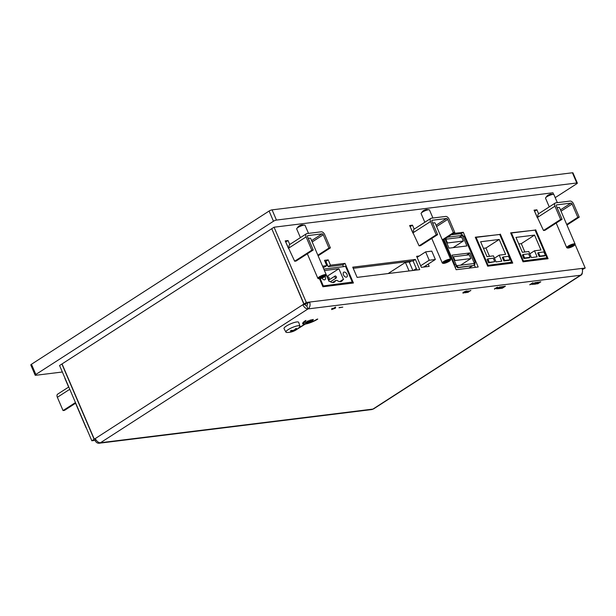 <?xml version="1.0" encoding="UTF-8"?>
<svg xmlns="http://www.w3.org/2000/svg" width="616" height="616" viewBox="0 0 616 616"><rect width="100%" height="100%" fill="white"/><g stroke="black" fill="none" stroke-linecap="round" stroke-linejoin="round"><path stroke-width="0.92" d="M572.41 172.773L576.784 182.983A2.279 0.508 -23.2 0 1 577.338 183.083L572.957 172.873A2.279 0.508 156.8 0 0 572.41 172.773L272.079 209.864A2.279 0.508 156.8 0 0 269.1 211.034L31.462 364.264A2.279 0.508 156.8 0 0 30.8 364.98L35.174 375.198A2.279 0.508 -23.2 0 1 35.843 374.474L31.462 364.264M269.1 211.034L273.481 221.244A2.279 0.508 -23.2 0 1 276.453 220.074L272.079 209.864M576.784 182.983L276.453 220.074M273.481 221.244L35.843 374.474M62.355 372.002L35.728 375.29A2.279 0.508 -23.2 0 1 35.174 375.198M555.208 197.644L576.668 183.807A2.279 0.508 -23.2 0 0 577.338 183.083M534.118 283.399L536.983 282.29L534.08 283.422L535.25 282.498L532.17 284.492L534.865 283.483L533.895 284.276L536.983 282.29M534.819 283.491L533.579 284.315M535.25 282.498L532.17 284.492M539.069 282.19L540.81 281.812L539.377 281.989L540.186 282.051L537.691 283.114L538.738 282.99L536.605 283.784L537.73 283.807L540.81 281.812M536.598 283.76L538.684 282.99M540.14 282.059L537.691 283.114M465.427 292.33L465.057 292.846L466.697 292.207L466.866 291.391L468.568 290.991L466.458 291.476L466.381 292.238L465.103 292.369L465.049 292.831M465.319 292.639L466.374 292.215M466.266 291.938L468.568 290.991M467.737 291.368L467.944 290.975M466.728 291.691L466.697 292.207M498.721 287.803L501.578 286.694L498.683 287.826L499.853 286.902L496.765 288.896L499.468 287.888L498.49 288.681L501.578 286.694M499.414 287.895L498.175 288.719M500.161 286.848L496.765 288.896M503.665 286.594L505.413 286.217L503.973 286.394L504.789 286.455L503.649 287.195L500.893 288.388L502.325 288.211L505.413 286.217M502.317 288.049L500.893 288.388M502.31 288.026L503.287 287.395M502.594 287.302L503.649 287.195M503.634 287.171L504.735 286.463M331.747 308.647L333.348 308.47L331.631 309.579L333.302 308.477M333.656 308.27L335.366 307.138L333.656 308.27L332.062 308.47L333.649 308.254M331.631 309.579L335.227 308.239L333.941 308.239L335.666 307.122M333.988 308.208L335.535 308.038M307.215 321.352L312.366 320.72L307.831 320.959M307.823 320.936L312.982 320.32M339.023 307.769L342.804 307.138L339.331 307.569M339.316 307.553L342.804 307.138M309.894 320.197L313.382 319.465M302.672 323.662L302.679 323.685A9.756 2.164 -23.2 0 1 302.672 323.662A9.756 2.164 -23.2 0 1 305.513 320.574L305.521 320.597A9.756 2.164 156.8 0 0 302.679 323.685A9.756 2.164 156.8 0 0 304.758 324.132L298.106 328.42M305.99 323.631A8.84 1.956 156.8 0 0 317.178 319.134L317.756 319.065L317.194 319.157A8.84 1.956 -23.2 0 1 305.952 323.662L308.531 321.999L312.582 321.175L305.143 322.091L304.527 322.491L307.962 322.068L305.374 323.731A8.84 1.956 -23.2 0 1 303.519 323.323A8.84 1.956 -23.2 0 1 306.09 320.528L305.521 320.597M297.151 329.19L305.328 324.062A9.756 2.164 156.8 0 0 317.764 319.088M303.511 323.315A8.84 1.956 156.8 0 0 305.367 323.716L305.374 323.731M305.513 320.574L306.083 320.505M305.367 323.716L307.908 322.076M298.221 328.32L304.712 324.139M304.52 322.468L312.582 321.175M498.845 288.635L500.639 288.419L502.987 286.517L499.153 288.442M499.145 288.419L499.899 288.35M499.884 288.327L502.671 286.555M500.254 288.28L500.954 288.219M496.519 288.134L497.489 287.449L496.511 288.119M494.894 288.704L497.489 287.449M496.904 288.057L497.705 287.141L494.432 288.889L496.904 288.057M497.797 287.433L496.496 287.541L494.556 289.166M467.852 292.469L470.47 290.498L466.451 292.646L470.162 290.698L467.852 292.469L470.154 290.683M470.886 290.536L466.451 292.646M463.432 292.839L464.726 292.169L463.717 292.823M463.709 292.8L464.68 292.176M465.026 291.953L466.135 291.237M464.341 292.03L466.189 291.229L465.034 291.969M466.805 290.968L464.287 291.776L462.947 292.677L462.909 293.085L463.725 292.985L466.812 290.991L466.058 291.083M466.05 291.068L462.909 293.085M534.249 284.23L536.043 284.014L538.392 282.113L534.557 284.038M534.549 284.014L538.076 282.151M535.658 283.876L536.351 283.814M530.9 284.192L533.102 282.767L529.698 284.792L531.469 284.138M529.691 284.777L532.786 282.806M311.796 250.181L313.221 250.004L307.53 236.721A1.14 0.678 -122.8 0 1 307.63 235.682A1.14 0.678 -122.8 0 1 307.808 235.612L322.114 233.849A1.14 0.678 -122.8 0 1 323.261 234.781L328.952 248.055L330.384 247.878L324.694 234.604A3.419 2.025 -122.8 0 0 321.236 231.809L306.937 233.572A3.419 2.025 -122.8 0 0 306.398 233.764A3.419 2.025 -122.8 0 0 306.106 236.898L311.796 250.181L294.664 261.223L285.193 240.887L288.057 240.533L285.685 242.034M288.427 248.294L285.739 242.026M288.057 240.533L289.751 244.49M560.637 219.45L562.069 219.273L556.379 205.998A1.14 0.678 -122.8 0 1 556.479 204.951A1.14 0.678 -122.8 0 1 556.656 204.882L570.955 203.118A1.14 0.678 -122.8 0 1 572.11 204.05L577.8 217.325L579.232 217.148L573.542 203.873A3.419 2.025 -122.8 0 0 570.085 201.078L555.778 202.841A3.419 2.025 -122.8 0 0 555.239 203.034A3.419 2.025 -122.8 0 0 554.947 206.168L560.637 219.45L543.512 230.492L534.041 210.156L536.906 209.802L534.534 211.303M537.275 217.564L534.588 211.296M536.906 209.802L538.6 213.767M436.213 234.811L437.645 234.634L431.955 221.36A1.14 0.678 -122.8 0 1 432.055 220.312A1.14 0.678 -122.8 0 1 432.232 220.251L446.538 218.488A1.14 0.678 -122.8 0 1 447.686 219.419L453.376 232.694L454.808 232.517L449.118 219.242A3.419 2.025 -122.8 0 0 445.661 216.439L431.362 218.21A3.419 2.025 -122.8 0 0 430.823 218.395A3.419 2.025 -122.8 0 0 430.53 221.537L436.213 234.811L419.088 245.853L409.617 225.518L412.481 225.163L410.11 226.665M412.851 232.933L410.164 226.657M412.481 225.163L414.175 229.129M500.331 234.126L512.743 263.086L487.703 266.181L475.283 237.214L499.738 234.504M453.253 233.518L463.309 232.278L461.007 233.764M463.309 232.278L478.185 266.998L456.163 269.716L443.381 239.886M475.383 267.344L474.551 265.411L457.519 267.752L456.987 266.528L457.457 266.228L457.981 267.452L457.519 267.752M535.666 229.76L548.078 258.72L523.038 261.815L510.625 232.856L535.081 230.138M415.377 259.436L419.75 269.646L357.111 277.385L352.737 267.167L415.377 259.436L413.059 260.922L353.222 268.314M416.947 269.993L413.059 260.922M322.561 266.166L326.765 265.642L324.493 260.337L328.213 259.875L330.484 265.188L345.014 263.394L342.704 264.88L328.174 266.674L325.895 261.369L324.986 261.477M330.484 265.188L328.174 266.674M328.213 259.875L325.895 261.369M326.765 265.642L324.455 267.136L323.054 267.313M345.014 263.394L353.422 282.998L322.93 286.763L319.496 278.755M343.466 266.659L342.704 264.88M428.197 264.11L429.167 266.382L421.359 267.344L416.632 256.318L419.234 255.994M426.364 266.728L425.879 265.604M575.051 244.344L585.2 268.029L309.54 302.071A5.128 3.973 83 0 1 308.038 308.909L100.485 442.735A5.128 3.973 83 0 1 99.145 443.227L371.594 409.586A5.128 3.973 -97 0 0 372.934 409.093A5.128 3.034 57.2 0 0 373.743 408.801L581.288 274.975A5.128 3.034 57.2 0 0 582.282 272.642M271.779 228.775L303.85 304.065L95.303 438.538A5.128 3.034 -122.8 0 0 100.485 442.735L372.934 409.093L580.48 275.26A5.128 3.034 57.2 0 0 581.288 274.975M585.2 268.029L582.351 269.592M308.038 308.909L306.722 305.844A1.709 1.009 -122.8 0 1 304.997 304.443L302.849 304.712A5.128 3.034 -122.8 0 0 308.038 308.909L580.48 275.26A5.128 3.973 -97 0 0 581.981 268.43M306.722 305.844A1.709 1.324 -97 0 0 307.222 303.565L304.004 303.965L306.321 302.471L274.066 227.204L552.945 192.769L553.653 194.425M99.145 443.227A5.128 3.973 83 0 1 95.049 440.378L95.965 439.786M95.303 438.538L94.302 439.185L62.039 363.917L271.594 228.798M95.534 439.031L94.302 439.185M304.997 304.443L305.998 303.796L303.85 304.065M306.321 302.471L309.54 302.071L307.222 303.565M91.83 440.771L94.14 439.285L61.885 364.017L59.567 365.511L91.83 440.771L95.049 440.378M95.572 439.108L94.14 439.285M304.004 303.965L271.748 228.698L274.066 227.204M336.382 276.907A1.14 0.678 57.2 0 0 335.05 276.045A1.14 0.678 57.2 0 0 335.104 277.362A1.14 0.678 57.2 0 0 336.282 277.955A1.14 0.678 57.2 0 0 336.382 276.907M339.747 281.62L342.827 279.641A6.838 4.05 -122.8 0 1 341.688 281.25A6.838 4.05 -122.8 0 1 336.99 280.357L335.558 280.534A6.838 4.05 -122.8 0 1 334.419 282.151A6.838 4.05 -122.8 0 1 329.729 281.258L329.013 281.343L326.257 274.921M324.424 270.516L338.9 268.73L343.543 279.548L342.827 279.641M332.486 282.521L335.558 280.534M329.121 277.808A1.14 0.678 57.2 0 0 327.781 276.938A1.14 0.678 57.2 0 0 327.835 278.263A1.14 0.678 57.2 0 0 329.021 278.856A1.14 0.678 57.2 0 0 329.121 277.808M338.9 268.73L326.911 276.453M324.971 276.546A2.849 1.686 -122.8 0 1 324.994 279.695A2.849 1.686 -122.8 0 1 321.945 278.07M343.459 274.828A2.849 1.686 -122.8 0 1 343.705 272.218A2.849 1.686 -122.8 0 1 346.662 273.697A2.849 1.686 -122.8 0 1 346.793 277A2.849 1.686 -122.8 0 1 343.459 274.828M322.615 286.032L352.267 282.066L345.553 266.397L323.808 269.084M320.189 278.625L323.207 285.655M350.204 283.399L352.267 282.066M294.949 329.383L295.287 330.176A16.363 2.11 -111.5 0 0 295.349 329.729L295.126 329.206M291.514 330.322L291.853 331.108A16.463 9.748 -122.8 0 1 290.39 330.923A15.993 9.248 -64.2 0 0 290.875 330.615A15.993 9.248 -64.2 0 0 291.368 330.291A16.463 9.748 57.2 0 0 292.831 330.476A16.363 15.816 -172.1 0 0 294.44 329.837A16.463 12.751 -97 0 0 295.711 328.582A15.993 6.676 27.2 0 0 296.612 328.467A16.463 12.751 83 0 1 295.349 329.729M295.287 330.176A16.463 9.748 57.2 0 0 296.45 329.66A15.993 12.59 37.1 0 1 295.511 330.268A15.993 12.59 37.1 0 1 295.472 330.291A16.463 9.748 -122.8 0 1 295.457 330.307A16.463 9.748 -122.8 0 1 294.309 330.8L293.986 330.045M292.261 330.43L292.692 331.439A16.363 15.816 7.9 0 0 294.309 330.8M292.692 331.439A16.463 12.751 83 0 1 291.129 332.001A15.993 10.018 -87.2 0 1 290.221 332.116A16.463 12.751 -97 0 0 291.791 331.554A16.363 2.11 68.5 0 0 291.853 331.108M295.457 330.307A16.478 16.478 0 0 1 286.887 332.463A7.623 1.686 -23.2 0 1 285.909 332.116A7.623 1.686 -23.2 0 1 288.119 329.675A7.623 1.686 -23.2 0 1 295.472 326.341A7.623 1.686 -23.2 0 1 299.923 326.11A7.623 1.686 -23.2 0 1 299.499 327.058A16.478 16.478 0 0 1 295.511 330.268M295.203 329.968L294.81 329.506M285.909 332.116L284.03 328.621A7.977 1.763 -23.2 0 1 290.652 323.824A7.977 1.763 -23.2 0 1 298.691 322.337L299.923 326.11M494.74 261.685L493.247 258.212L487.818 258.882L489.304 262.354L494.74 261.685L488.534 262.847L489.304 262.354M488.534 262.847L487.04 259.382L487.818 258.882M510.056 259.79L508.57 256.318L503.133 256.988L504.62 260.46L510.056 259.79L509.286 260.291L503.85 260.961L504.62 260.46M503.85 260.961L502.363 257.488L503.133 256.988M499.176 255.163L501.77 261.215L496.049 261.923L493.455 255.871L487.017 256.664L480.626 241.757L499.214 239.455L505.605 254.37L499.176 255.163L494.455 258.204M499.214 239.455L485.947 248.017L489.52 256.356M483.445 248.325L485.947 248.017M487.387 265.45L511.588 262.154L499.715 234.45L476.106 237.368L487.98 265.072M475.513 237.745L476.106 237.368M509.524 263.486L511.588 262.154M457.981 267.452L474.566 265.404L474.043 264.179L475.113 264.048L474.459 262.516L475.321 262.408L474.559 262.739M443.967 239.509L454.87 264.934L454.4 265.234L443.505 239.801M454.87 264.934L454.4 265.234M475.321 262.408L464.071 236.159L463.209 236.267L462.554 234.735L461.484 234.865L460.953 233.641L451.189 234.85M463.348 241.018L461.731 237.252L445.861 239.216L447.47 242.974L463.348 241.018L453.053 247.655M446.954 243.305L447.47 242.974M445.345 239.547L445.861 239.216M470.863 258.558L469.253 254.801L453.376 256.764L454.993 260.522L470.863 258.558L460.568 265.196M454.469 260.853L454.993 260.522M452.86 257.095L453.376 256.764M456.548 265.696L452.028 255.155L469.908 252.945L474.428 263.486L456.548 265.696M466.505 255.14L469.908 252.945M458.982 237.599L462.385 235.404L466.905 245.938L449.025 248.148L445.029 238.823M447.478 237.245L462.385 235.404M455.085 267.198L457.457 266.228M468.722 268.168L472.179 265.943M474.228 264.618L475.113 264.048M455.725 264.826L456.379 266.358M86.14 427.496A4.558 1.009 156.8 0 0 86.094 427.804A4.558 1.009 156.8 0 0 86.294 427.966L86.348 427.989M68.638 387.071L64.911 378.378A4.558 1.009 -23.2 0 1 64.95 378.07M75.706 403.149L64.472 410.395L63.048 410.572L75.452 402.571M68.776 386.979L57.65 394.155A3.419 2.025 57.2 0 0 57.357 397.297L63.048 410.572M321.514 277.862L319.866 278.062L320.582 277.169L324.601 275.868L321.514 277.862L321.113 276.923M323.885 276.761L323.554 275.999M325.987 275.583L326.226 275.021A4.558 1.009 156.8 0 0 326.249 274.767A4.558 1.009 156.8 0 0 323.554 274.936A4.558 1.009 156.8 0 0 319.196 276.915A4.558 1.009 156.8 0 0 317.871 278.355A4.558 1.009 156.8 0 0 318.064 278.517L318.641 278.732A4.104 0.909 -23.2 0 1 319.658 277.285A4.104 0.909 -23.2 0 1 323.978 275.39A4.104 0.909 -23.2 0 1 325.987 275.583A4.104 0.909 -23.2 0 1 322.591 277.801A4.104 0.909 -23.2 0 1 318.641 278.732M308.285 238.484A4.558 1.009 -23.2 0 1 310.664 238.407L326.249 274.767M300.408 237.622L296.681 228.929A4.558 1.009 -23.2 0 1 296.843 228.444A4.558 1.009 -23.2 0 1 298.013 227.489A4.558 1.009 -23.2 0 1 304.597 225.117A4.558 1.009 -23.2 0 1 305.059 225.34L308.508 233.379M304.597 225.117L302.21 224.902A2.279 0.508 156.8 0 0 298.914 226.087A2.279 0.508 156.8 0 0 298.337 226.565L296.843 228.444M294.664 261.223L296.096 261.045L313.221 250.004M330.384 247.878L318.118 255.794M328.952 248.055L317.864 255.209M306.398 233.764L289.728 244.506A3.419 2.025 57.2 0 0 289.435 247.647L288.388 248.325M445.938 262.493L444.282 262.701L445.006 261.808L449.025 260.506L445.938 262.493L445.537 261.561M448.309 261.4L447.978 260.637M450.404 260.221L450.65 259.659A4.558 1.009 156.8 0 0 450.666 259.398A4.558 1.009 156.8 0 0 447.978 259.567A4.558 1.009 156.8 0 0 443.62 261.546A4.558 1.009 156.8 0 0 442.288 262.994A4.558 1.009 156.8 0 0 442.488 263.155L443.066 263.363A4.104 0.909 -23.2 0 1 444.082 261.923A4.104 0.909 -23.2 0 1 448.402 260.021A4.104 0.909 -23.2 0 1 450.404 260.221A4.104 0.909 -23.2 0 1 447.016 262.439A4.104 0.909 -23.2 0 1 443.066 263.363M432.709 223.123A4.558 1.009 -23.2 0 1 435.088 223.046L450.666 259.398M424.832 222.26L421.105 213.56A4.558 1.009 -23.2 0 1 421.267 213.074A4.558 1.009 -23.2 0 1 422.437 212.12A4.558 1.009 -23.2 0 1 429.021 209.756A4.558 1.009 -23.2 0 1 429.483 209.971L432.933 218.01M429.021 209.756L426.634 209.532A2.279 0.508 156.8 0 0 423.338 210.718A2.279 0.508 156.8 0 0 422.753 211.196L421.267 213.074M419.088 245.853L420.52 245.676L437.645 234.634M454.808 232.517L442.534 240.425M453.376 232.694L442.288 239.847M430.823 218.395L414.152 229.144A3.419 2.025 57.2 0 0 413.86 232.278L412.805 232.964M570.362 247.131L568.707 247.332L569.423 246.439L573.45 245.145L570.362 247.131L569.962 246.192M572.726 246.038L572.403 245.268M574.828 244.852L575.075 244.29A4.558 1.009 156.8 0 0 575.09 244.036A4.558 1.009 156.8 0 0 572.403 244.206A4.558 1.009 156.8 0 0 568.044 246.184A4.558 1.009 156.8 0 0 566.712 247.624A4.558 1.009 156.8 0 0 566.913 247.786L567.49 248.002A4.104 0.909 -23.2 0 1 568.506 246.554A4.104 0.909 -23.2 0 1 572.826 244.66A4.104 0.909 -23.2 0 1 574.828 244.852A4.104 0.909 -23.2 0 1 571.432 247.07A4.104 0.909 -23.2 0 1 567.49 248.002M557.134 207.754A4.558 1.009 -23.2 0 1 559.513 207.677L575.09 244.036M549.256 206.891L545.53 198.198A4.558 1.009 -23.2 0 1 545.691 197.713A4.558 1.009 -23.2 0 1 546.854 196.758A4.558 1.009 -23.2 0 1 553.445 194.386A4.558 1.009 -23.2 0 1 553.907 194.61L557.357 202.649M553.445 194.386L551.058 194.171A2.279 0.508 156.8 0 0 547.763 195.357A2.279 0.508 156.8 0 0 547.177 195.834L545.691 197.713M543.512 230.492L544.944 230.315L562.069 219.273M579.232 217.148L566.959 225.063M577.8 217.325L566.712 224.478M555.239 203.034L538.577 213.783A3.419 2.025 57.2 0 0 538.284 216.917L537.229 217.594M530.076 257.319L528.59 253.846L523.153 254.516L524.639 257.988L530.076 257.319L529.306 257.819L523.87 258.489L524.639 257.988M523.87 258.489L522.383 255.016L523.153 254.516M545.391 255.424L543.905 251.952L538.469 252.629L539.962 256.094L545.391 255.424L544.621 255.925L539.185 256.595L539.962 256.094M539.185 256.595L537.699 253.122L538.469 252.629M534.511 250.797L537.106 256.849L531.385 257.557L528.79 251.505L522.353 252.298L515.962 237.391L534.557 235.096L540.948 250.004L534.511 250.797L529.791 253.838M534.557 235.096L521.29 243.651L524.863 251.99M518.78 243.959L521.29 243.651M522.722 261.084L546.931 257.788L535.05 230.084L511.442 233.002L523.315 260.707M510.849 233.379L511.442 233.002M544.867 259.12L546.931 257.788M409.07 270.963L405.405 262.416L409.193 261.946L412.859 270.493M388.134 273.55L405.405 262.416M413.428 270.424L416.331 268.553M420.682 265.75L429.213 260.245L435.366 259.49L431.778 251.112L425.625 251.875L429.213 260.245M409.37 262.354L411.242 261.153M417.094 257.38L425.625 251.875M423.608 267.067L435.366 259.49M69.762 389.289L57.357 397.297M306.106 236.898L289.435 247.647M311.611 240.617L322.114 233.849M323.261 234.781L312.173 241.934M430.53 221.537L413.86 232.278M436.036 225.256L446.538 218.488M447.686 219.419L436.598 226.565M554.947 206.168L538.284 216.917M560.46 209.887L570.955 203.118M572.11 204.05L561.022 211.203M330.422 281.735L336.282 277.955M328.536 280.241L335.05 276.045M328.174 279.395L329.021 278.856M327.265 277.277L327.781 276.938M86.094 427.804L75.568 403.241M317.871 278.355L307.338 253.792M442.288 262.994L431.762 238.43M566.712 247.624L556.186 223.061"/></g></svg>
